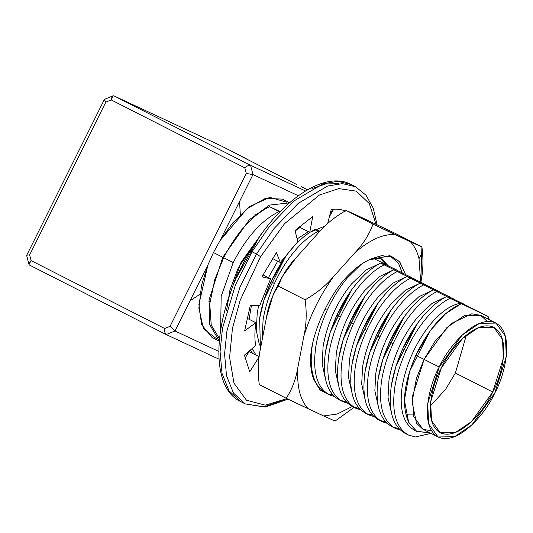 <?xml version="1.0" encoding="UTF-8"?>
<svg xmlns="http://www.w3.org/2000/svg" width="533" height="533" viewBox="0 0 533 533"><rect width="100%" height="100%" fill="white"/><g stroke="black" fill="none" stroke-linecap="round" stroke-linejoin="round"><path stroke-width="0.8" d="M262.243 232.954L241.049 262.323L227.524 301.252M236.619 277.453L259.524 236.765M408.664 435.135C395.986 428.059 391.382 411.989 394.846 386.911C391.382 411.989 395.986 428.059 408.664 435.135L415.387 436.96L431.077 433.409L415.387 436.96L408.664 435.135L404.66 433.109M394.846 386.911C396.685 375.332 400.47 363.186 406.199 350.487L402.755 348.735C397.032 361.441 393.241 373.58 391.402 385.166C387.937 410.237 392.541 426.307 405.22 433.382C392.541 426.307 387.937 410.237 391.402 385.166L395.932 366.358L402.755 348.735L417.845 322.878L422.922 316.422C430.551 307.334 438.392 300.732 446.454 296.601L488.135 316.482L476.842 310.686L488.135 316.482L446.454 296.601C438.392 300.732 430.551 307.334 422.922 316.422C415.367 325.337 408.644 336.11 402.755 348.735L406.199 350.487C412.089 337.862 418.811 327.089 426.367 318.168C433.995 309.087 441.837 302.478 449.899 298.353C441.837 302.478 433.995 309.087 426.367 318.168C418.811 327.089 412.089 337.862 406.199 350.487C400.47 363.186 396.685 375.332 394.846 386.911M395.486 428.432C382.807 421.363 378.203 405.287 381.668 380.216C378.203 405.287 382.807 421.363 395.486 428.432L400.136 429.951L395.486 428.432L391.482 426.407M381.668 380.216C383.513 368.636 387.298 356.49 393.021 343.792L389.576 342.039C383.853 354.738 380.069 366.884 378.223 378.463C374.759 403.541 379.369 419.611 392.048 426.686C379.369 419.611 374.759 403.541 378.223 378.463L382.761 359.662L389.576 342.039L404.667 316.182L409.744 309.72C417.372 300.639 425.221 294.029 433.276 289.905L450.452 298.313L433.276 289.905C425.221 294.029 417.372 300.639 409.744 309.72C402.188 318.641 395.466 329.414 389.576 342.039L393.021 343.792C398.911 331.16 405.633 320.386 413.188 311.472C420.817 302.391 428.659 295.782 436.72 291.651C428.659 295.782 420.817 302.391 413.188 311.472C405.633 320.386 398.911 331.16 393.021 343.792C387.298 356.49 383.513 368.636 381.668 380.216M393.247 427.2L398.704 428.505L393.247 427.2M467.115 305.742L463.117 304.03L467.115 305.742M382.314 421.736C369.635 414.661 365.025 398.591 368.49 373.52C365.025 398.591 369.635 414.661 382.314 421.736L386.965 423.255L382.314 421.736L378.31 419.711M368.49 373.52C370.335 361.934 374.119 349.795 379.849 337.089L376.405 335.337C370.675 348.042 366.891 360.188 365.052 371.767C361.587 396.838 366.191 412.915 378.87 419.984C366.191 412.915 361.587 396.838 365.052 371.767L369.582 352.966L376.405 335.337L391.495 309.48L396.572 303.024C404.201 293.943 412.042 287.334 420.097 283.203L437.273 291.618L420.097 283.203C412.042 287.334 404.201 293.943 396.572 303.024C389.017 311.938 382.294 322.712 376.405 335.337L379.849 337.089C385.732 324.464 392.455 313.69 400.017 304.776C407.645 295.688 415.487 289.086 423.542 284.955C415.487 289.086 407.645 295.688 400.017 304.776C392.455 313.69 385.732 324.464 379.849 337.089C374.119 349.795 370.335 361.934 368.49 373.52M380.076 420.504L385.532 421.81L380.076 420.504M453.936 299.04L449.939 297.327L453.936 299.04M369.136 415.04C356.457 407.965 351.853 391.895 355.318 366.817C351.853 391.895 356.457 407.965 369.136 415.04L373.786 416.553L369.136 415.04L365.132 413.015M355.318 366.817C357.157 355.238 360.948 343.092 366.671 330.393L363.226 328.641C357.503 341.347 353.719 353.486 351.873 365.072C348.409 390.143 353.013 406.213 365.691 413.288C353.013 406.213 348.409 390.143 351.873 365.072L356.41 346.263L363.226 328.641L378.317 302.784L383.394 296.328C391.022 287.24 398.864 280.638 406.926 276.507L424.095 284.915L406.926 276.507C398.864 280.638 391.022 287.24 383.394 296.328C375.838 305.242 369.116 316.016 363.226 328.641L366.671 330.393C372.56 317.768 379.283 306.995 386.838 298.074C394.467 288.993 402.308 282.383 410.37 278.259C402.308 282.383 394.467 288.993 386.838 298.074C379.283 306.995 372.56 317.768 366.671 330.393C360.948 343.092 357.157 355.238 355.318 366.817M366.897 413.801L372.354 415.107L366.897 413.801M440.758 292.344L436.767 290.632L440.758 292.344M355.964 408.338C343.285 401.269 338.675 385.192 342.139 360.121C338.675 385.192 343.285 401.269 355.964 408.338L360.608 409.857L355.964 408.338L351.96 406.313M342.139 360.121C343.985 348.542 347.769 336.396 353.492 323.698L350.054 321.945C344.325 334.644 340.54 346.79 338.695 358.369C335.23 383.447 339.841 399.517 352.52 406.592C339.841 399.517 335.23 383.447 338.695 358.369L343.232 339.568L350.054 321.945L365.145 296.088L370.222 289.626C377.85 280.545 385.692 273.935 393.747 269.811L410.923 278.219L393.747 269.811C385.692 273.935 377.85 280.545 370.222 289.626C362.66 298.547 355.937 309.32 350.054 321.945L353.492 323.698C359.382 311.065 366.104 300.292 373.66 291.378C381.288 282.297 389.137 275.688 397.192 271.557C389.137 275.688 381.288 282.297 373.66 291.378C366.104 300.292 359.382 311.065 353.492 323.698C347.769 336.396 343.985 348.542 342.139 360.121M353.719 407.105L359.175 408.411L353.719 407.105M427.586 285.648L423.588 283.936L427.586 285.648M342.786 401.642C330.107 394.567 325.496 378.497 328.968 353.426C325.496 378.497 330.107 394.567 342.786 401.642L347.436 403.161L342.786 401.642L338.781 399.617M328.968 353.426C330.806 341.84 334.591 329.7 340.321 316.995L336.876 315.243C331.146 327.948 327.362 340.094 325.523 351.673C322.059 376.744 326.662 392.821 339.341 399.89C326.662 392.821 322.059 376.744 325.523 351.673L330.054 332.872L336.876 315.243L351.967 289.386L357.043 282.93C364.672 273.849 372.514 267.24 380.575 263.109L397.745 271.524L380.575 263.109C372.514 267.24 364.672 273.849 357.043 282.93C349.488 291.844 342.766 302.617 336.876 315.243L340.321 316.995C346.21 304.37 352.933 293.596 360.488 284.682C368.116 275.594 375.958 268.992 384.013 264.861C375.958 268.992 368.116 275.594 360.488 284.682C352.933 293.596 346.21 304.37 340.321 316.995C334.591 329.7 330.806 341.84 328.968 353.426M340.547 400.41L346.004 401.715L340.547 400.41M414.408 278.946L410.41 277.233L414.408 278.946M329.607 394.946C316.928 387.871 312.325 371.801 315.789 346.723C312.325 371.801 316.928 387.871 329.607 394.946L334.258 396.459L329.607 394.946L325.603 392.921M315.789 346.723C317.635 335.144 321.419 322.998 327.142 310.299L325.023 309.22L327.142 310.299C333.032 297.674 339.754 286.901 347.309 277.979L361.307 264.261L347.309 277.979C339.754 286.901 333.032 297.674 327.142 310.299C321.419 322.998 317.635 335.144 315.789 346.723M312.345 344.978C308.88 370.049 313.491 386.119 326.169 393.194C313.491 386.119 308.88 370.049 312.345 344.978M327.369 393.707L332.825 395.013L327.369 393.707M401.236 272.25L397.238 270.537L401.236 272.25M384.613 263.802L372.694 258.059L384.613 263.802M262.056 340.414L263.089 319.933C264.928 308.354 268.712 296.208 274.442 283.509L270.997 281.757C265.267 294.456 261.483 306.602 259.644 318.181L260.417 349.035L259.644 318.181L264.175 299.379L270.997 281.757L286.088 255.9L291.165 249.437C298.793 240.356 306.635 233.747 314.697 229.623L318.687 231.335L314.697 229.623C306.635 233.747 298.793 240.356 291.165 249.437C283.609 258.358 276.887 269.132 270.997 281.757L274.442 283.509C280.331 270.877 287.054 260.111 294.609 251.19C302.238 242.109 310.079 235.499 318.134 231.369C310.079 235.499 302.238 242.109 294.609 251.19C287.054 260.111 280.331 270.877 274.442 283.509C268.712 296.208 264.928 308.354 263.089 319.933L262.056 340.414M255.987 355.105L252.209 348.482L255.987 355.105M249.111 319.294L251.409 305.556L249.111 319.294M250.377 350.048L252.542 353.352L250.377 350.048M248.045 353.346L247.199 352.753L248.045 353.346M220.642 329.527L221.175 296.335L233.207 262.542L223.673 257.699L214.746 279.732L209.769 303.85L211.235 325.137L219.436 338.575L211.235 325.137L209.769 303.85L214.746 279.732L223.673 257.699C236.925 232.255 252.222 215.245 269.578 206.691L280.158 211.621L269.578 206.691C252.222 215.245 236.925 232.255 223.673 257.699L233.207 262.542C246.453 237.098 261.756 220.096 279.112 211.534L269.578 206.691L279.112 211.534C261.756 220.096 246.453 237.098 233.207 262.542L221.175 296.335L220.642 329.527M252.968 174.577L246.273 173.478L170.054 326.349L174.984 330.986L207.923 264.921L174.984 330.986L170.054 326.349L246.273 173.478L252.968 174.577L250.563 165.323C249.071 164.957 247.152 165.796 244.807 167.842L246.273 173.478L244.807 167.842L111.21 99.924L105.847 102.096L29.628 254.967L31.094 260.61L164.69 328.521L170.054 326.349L164.69 328.521C164.47 331.633 164.97 333.645 166.183 334.551L174.984 330.986L218.717 351.394L174.984 330.986L166.183 334.551L218.95 359.162L166.149 334.537L29.495 265.068L28.989 264.461L31.094 260.61L29.628 254.967L105.847 102.096L111.21 99.924L244.807 167.842C247.152 165.796 249.071 164.957 250.563 165.323L252.968 174.577L220.022 240.649L252.968 174.577L298.327 195.738L252.968 174.577M332.272 211.574L330.88 210.928L332.272 211.574M217.078 339.161L203.406 328.668L198.869 308.034L201.574 285.088L207.923 264.921L213.453 252.542L220.022 240.649L232.648 222.981L249.924 206.464L269.791 197.37L286.714 202.18M301.531 186.77L307.474 189.788L301.531 186.77M305.502 190.954L250.563 165.323L113.869 95.833C112.583 95.574 111.697 96.933 111.21 99.924L113.103 95.82L113.869 95.833L250.563 165.323L305.502 190.954M105.074 99.398C104.002 99.045 104.261 99.944 105.847 102.096C104.261 99.944 104.002 99.045 105.074 99.398L104.428 99.385L26.663 255.36L27.09 255.807C26.13 255.234 26.976 254.947 29.628 254.967C26.976 254.947 26.13 255.234 27.09 255.807M166.183 334.551C164.97 333.645 164.47 331.633 164.69 328.521L31.094 260.61C29.009 262.776 28.476 264.261 29.495 265.068L166.116 334.517M255.074 214.499L256.033 215.265M209.982 301.691L208.869 301.305M220.495 145.576L113.869 95.833L220.495 145.576L246.259 158.674L220.495 145.576M296.648 184.491L241.376 156.396L296.648 184.491M455.389 373.04L466.402 335.004L455.389 373.04L445.508 389.456L430.278 406.059L445.508 389.456L455.389 373.04L492.732 392.022L503.372 358.216L502.499 339.414L493.791 327.342L478.574 327.555L462.497 338.468L441.291 368.03L430.657 401.835L431.53 420.63L440.231 432.709L455.449 432.496L471.532 421.583L492.732 392.022L455.389 373.04M405.993 414.854L413.208 414.934M495.957 323.085L480.833 315.396L464.383 315.629L447.007 327.422L424.088 359.369L439.212 367.057C429.765 383.254 418.332 426.806 438.512 437.18C459.479 446.001 487.595 410.23 494.811 392.994C504.265 376.798 515.697 333.245 495.51 322.865C474.55 314.05 446.434 349.815 439.212 367.057L462.131 335.11L479.513 323.318L495.957 323.085L505.364 336.136L506.31 356.45L494.811 392.994L471.898 424.941L454.516 436.734L438.066 436.967L428.659 423.915L427.719 403.601L439.212 367.057L424.088 359.369L412.589 395.906L413.535 416.226L422.942 429.278L438.066 436.967M492.732 392.022C486.056 407.972 460.039 441.071 440.644 432.909C421.969 423.309 432.549 383.014 441.291 368.03C447.973 352.073 473.984 318.981 493.378 327.142C512.06 336.743 501.48 377.038 492.732 392.022M289.532 202.747L282.397 199.115L265.381 198.369L247.105 208.63L220.022 240.649L213.453 252.542L222.794 257.286L209.049 299.906L209.402 324.051L219.216 340.907L209.402 324.051L209.049 299.906L222.794 257.286L249.331 219.736L269.525 205.085L289.386 202.873L269.525 205.085L249.331 219.736L222.794 257.286L213.453 252.542L207.923 264.921L198.902 304.543L201.581 324.597L212.061 337.476L219.196 341.107M315.25 229.583L318.687 231.335L315.25 229.583M381.128 263.075L384.566 264.821L381.128 263.075M476.842 310.686L463.117 304.03L476.842 310.686M463.67 303.99L449.939 297.327L463.67 303.99M450.492 297.294L436.767 290.632L450.492 297.294M437.32 290.592L423.588 283.936L437.32 290.592M424.141 283.896L410.41 277.233L424.141 283.896M410.963 277.2L397.238 270.537L410.963 277.2M397.791 270.498L384.06 263.842L397.791 270.498M319.967 231.255L318.181 230.349L319.967 231.255M226.545 310.712L229.963 290.032L238.191 268.006L261.49 233.721M295.155 230.989L300.079 227.458L295.155 230.989M259.478 345.084L256.28 330.447L257.232 312.944L258.632 305.715L257.232 312.944L256.28 330.447L259.478 345.084M268.432 277.68L277.693 261.17L268.432 277.68M297.121 238.891L308.4 231.682L297.121 238.891M264.521 298.3L285.408 256.833M286.088 255.9L284.762 257.699L264.175 299.379M325.357 378.57L322.159 363.932L323.111 346.43C327.302 323.131 336.776 302.298 351.527 283.922L366.098 269.984L380.395 263.202L366.098 269.984L351.527 283.922C336.776 302.298 327.302 323.131 323.111 346.43L322.159 363.932L325.357 378.57M330.407 331.786L351.287 290.318M351.967 289.386L350.641 291.191L330.726 330.753L330.054 332.872M338.528 385.272L335.33 370.635L336.29 353.132C340.48 329.834 349.948 308.993 364.705 290.618L379.269 276.68L393.567 269.898L379.269 276.68L364.705 290.618C349.948 308.993 340.48 329.834 336.29 353.132L335.33 370.635L338.528 385.272M393.84 269.845L394.3 269.771L393.84 269.845M343.578 338.488L364.465 297.021M365.145 296.088L363.819 297.887L343.898 337.456L343.232 339.568M351.707 391.968L348.509 377.331L349.461 359.828C353.652 336.53 363.126 315.689 377.877 297.321L392.448 283.383L406.746 276.594L392.448 283.383L377.877 297.321C363.126 315.689 353.652 336.53 349.461 359.828L348.509 377.331L351.707 391.968M407.019 276.547L407.478 276.467L407.019 276.547M356.757 345.184L377.637 303.717M378.317 302.784L376.991 304.59L357.077 344.151L356.41 346.263M364.885 398.664L361.68 384.026L362.64 366.524C366.831 343.225 376.305 322.392 391.055 304.017L405.62 290.079L419.917 283.296L405.62 290.079L391.055 304.017C376.305 322.392 366.831 343.225 362.64 366.524L361.68 384.026L364.885 398.664M420.197 283.243L420.65 283.17L420.197 283.243M369.929 351.88L390.816 310.413M391.495 309.48L390.169 311.285L370.255 350.847L369.582 352.966M378.057 405.366L374.859 390.729L375.818 373.227C380.009 349.928 389.476 329.088 404.227 310.712L418.798 296.774L433.096 289.992L418.798 296.774L404.227 310.712C389.476 329.088 380.009 349.928 375.818 373.227L374.859 390.729L378.057 405.366M433.369 289.939L433.829 289.865L433.369 289.939M383.107 358.582L403.994 317.115M404.667 316.182L403.348 317.981L383.427 357.55L382.761 359.662M391.235 412.062L388.037 397.425L388.99 379.922C393.181 356.624 402.655 335.783 417.406 317.408L431.977 303.477L446.274 296.688L431.977 303.477L417.406 317.408C402.655 335.783 393.181 356.624 388.99 379.922L388.037 397.425L391.235 412.062M446.547 296.641L447.007 296.561L446.547 296.641M396.285 365.278L417.166 323.811M417.845 322.878L416.52 324.684L395.932 366.358M415.387 436.96L430.97 433.356L415.387 436.96M414.914 430.497C403.341 424.041 399.09 409.417 402.168 386.618C406.359 363.319 415.833 342.486 430.584 324.111C440.698 312.098 450.565 305.149 460.179 303.264C450.565 305.149 440.698 312.098 430.584 324.111C415.833 342.486 406.359 363.319 402.168 386.618C399.09 409.417 403.341 424.041 414.914 430.497M429.958 432.843L416.413 431.25L408.664 422.256L404.4 400.243L409.63 371.428L415.853 355.304L430.218 330.673L445.521 313.77L460.938 303.843C443.789 311.592 428.759 328.748 415.853 355.304C403.688 383.194 401.296 405.506 408.664 422.256L416.746 431.43L429.958 432.843M409.71 371.161L430.024 330.933M430.218 330.673L409.784 370.941M431.637 430.897L422.909 429.258L416.473 423.149L412.116 401.935L416.406 378.417L424.088 359.369L434.915 341.426L451.631 323.344L471.792 313.804L480.699 315.329L487.269 321.466M424.088 359.369L415.853 355.304L424.088 359.369M488.921 319.507L488.135 316.482M247.112 353.006L247.972 353.452M260.604 256.673L240.13 300.352L232.461 328.221L229.59 357.357L233.96 383.14L246.446 400.203L265.314 405.167L286.907 398.617L265.314 405.167L246.446 400.203L233.96 383.14L229.59 357.357L232.461 328.221L240.13 300.352L260.604 256.673L284.542 223.693L319.427 195.018L338.761 188.595L356.297 191.154L369.289 203.579L375.992 224.173L369.289 203.579L356.297 191.154L338.761 188.595L319.427 195.018L284.542 223.693L260.604 256.673L256.513 254.034L274.015 228.584L298.253 203.353L327.628 186.03L342.393 183.612L355.631 186.79L342.393 183.612L327.628 186.03L298.253 203.353L274.015 228.584L256.513 254.034L252.029 251.756L235.413 284.988L222.488 328.368L220.082 351.68L222.014 373.373L228.983 390.789L240.783 401.629L228.983 390.789L222.014 373.373L220.082 351.68L222.488 328.368L235.413 284.988L252.029 251.756L256.513 254.034L239.897 287.267L226.971 330.647L224.566 353.959L226.498 375.652L233.467 393.068L245.26 403.907L233.467 393.068L226.498 375.652L224.566 353.959L226.971 330.647L239.897 287.267L256.513 254.034L260.604 256.673M259.218 356.744L249.131 351.62L244.94 358.256L249.131 351.62L259.218 356.744L249.717 371.787L244.42 355.118L255.66 345.551C254.561 338.861 254.627 331.253 255.86 322.725L244.634 330.826L250.297 305.536L259.664 305.735L270.611 278.786L261.943 276.854L276.4 252.602L280.318 262.502L297.82 241.722L295.029 230.496L312.758 216.545L309.726 232.361L325.25 225.939L309.726 232.361L299.646 227.231L299.872 226.032L299.646 227.231L309.726 232.361L312.758 216.545L295.029 230.496L297.82 241.722L280.318 262.502L272.436 258.498L280.318 262.502L276.4 252.602L261.943 276.854L270.611 278.786L259.664 305.735L250.297 305.536L244.634 330.826L255.86 322.725C254.627 331.253 254.561 338.861 255.66 345.551L244.42 355.118L249.717 371.787L259.245 356.804M327.615 223.7L331.253 209.449C336.523 208.709 341.267 209.269 345.484 211.135C341.267 209.269 336.523 208.709 331.253 209.449L327.615 223.7M311.965 188.582L325.843 183.912L339.021 183.705M329.421 216.645L333.605 209.203L329.421 216.645M246.899 318.161L255.86 322.725L246.899 318.161M262.942 274.895L270.611 278.786L262.942 274.895M328.654 222.747L327.955 222.394L328.654 222.747M284.449 399.837L263.862 406.806L245.26 403.907L240.783 401.629C207.29 386.505 213.613 310.919 250.244 251.136L250.523 251.549L250.244 251.136C279.685 200.834 324.357 169.954 351.154 184.518L337.909 181.333L323.145 183.752L293.77 201.074L269.531 226.305L252.029 251.756L269.531 226.305L293.77 201.074L323.145 183.752L337.909 181.333L351.154 184.518L355.631 186.79L366.024 195.245L373.253 208.156L377.051 224.673M252.029 251.756C250.423 250.976 249.917 250.903 250.523 251.549C249.917 250.903 250.423 250.976 252.029 251.756M420.644 283.256C423.209 271.717 423.628 259.611 421.903 246.926C422.496 250.923 421.53 254.827 419.011 258.638L420.71 282.257L419.011 258.638C417.246 251.536 414.374 245.913 410.41 241.789L394.953 234.573C382.934 233.894 369.629 239.917 355.031 252.649L333.571 276.567C320.346 294.862 310.453 314.71 303.883 336.116L297.894 367.25C296.681 386.225 300.092 400.05 308.127 408.718L323.584 415.933L337.176 414.054L352.326 406.506L337.176 414.054L323.584 415.933L286.181 398.264C292.044 389.443 295.948 379.103 297.894 367.25L303.883 336.116C306.448 324.644 306.861 312.538 305.142 299.786C316.349 293.443 325.83 285.701 333.571 276.567L355.031 252.649C363.319 243.934 369.309 234.42 373.007 224.12L421.903 246.926L395.013 233.261L357.603 215.592L395.013 233.261L421.903 246.926L420.804 282.297M400.563 267.093L401.655 272.756L400.563 267.093M405.62 274.642L399.81 261.93L390.782 255.913L370.348 259.151L368.476 260.144L389.803 255.653L399.43 261.483L405.62 274.642M375.292 259.351L374.179 257.459L375.292 259.351M380.475 258.425L386.192 264.921L380.475 258.425M388.55 266.087L381.695 258.971L374.319 257.406L381.242 258.752L388.55 266.087M344.171 279.632C352.28 270.531 360.381 264.035 368.476 260.144C360.381 264.035 352.28 270.531 344.171 279.632C327.628 298.74 313.124 331.133 310.859 354.025C313.124 331.133 327.628 298.74 344.171 279.632M329.92 395.086L320.093 390.069L314.104 380.069C311.105 373.253 310.019 364.572 310.859 354.025C310.019 364.572 311.105 373.253 314.104 380.069L320.093 390.069L329.92 395.086M260.544 348.262L266.54 317.128L260.544 348.262C257.985 359.728 257.566 371.841 259.285 384.593L286.181 398.264L259.285 384.593C257.566 371.841 257.985 359.728 260.544 348.262M296.228 257.586L317.681 233.661L296.228 257.586C287.94 266.3 281.944 275.808 278.253 286.114L305.142 299.786L278.253 286.114C272.383 294.936 268.479 305.276 266.54 317.128L273.196 294.622L278.253 286.114L282.144 276.727L296.228 257.586M357.603 215.592L346.11 210.448L373.007 224.12L346.11 210.448C334.904 216.791 325.43 224.526 317.681 233.661C325.43 224.526 334.904 216.791 346.11 210.448L357.603 215.592M335.077 421.07L323.584 415.933L335.077 421.07L354.045 407.379L335.077 421.07M402.708 274.202L398.571 263.402L391.382 257.053L381.748 255.593L370.395 259.131M314.104 380.069L312.185 371.887M419.011 258.638C421.53 254.827 422.496 250.923 421.903 246.926L410.41 241.789C414.374 245.913 417.246 251.536 419.011 258.638M373.007 224.12C369.309 234.42 363.319 243.934 355.031 252.649C369.629 239.917 382.934 233.894 394.953 234.573L373.007 224.12M305.142 299.786C306.861 312.538 306.448 324.644 303.883 336.116C310.453 314.71 320.346 294.862 333.571 276.567C325.83 285.701 316.349 293.443 305.142 299.786M286.181 398.264L308.127 408.718C300.092 400.05 296.681 386.225 297.894 367.25C295.948 379.103 292.044 389.443 286.181 398.264M113.103 95.82L104.528 99.291M28.989 264.461L26.65 255.46M414.408 430.251L417.092 431.617M239.537 201.521L240.336 214.659M199.828 294.336L190.028 300.812M245.26 403.907L265.114 407.112L288.02 399.157M273.209 294.629L282.144 276.727"/></g></svg>
